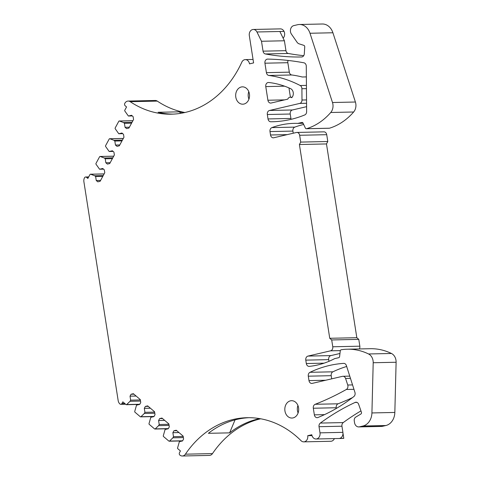 <?xml version="1.0" encoding="UTF-8"?>
<svg xmlns="http://www.w3.org/2000/svg" width="480" height="480" viewBox="0 0 480 480"><rect width="100%" height="100%" fill="white"/><g stroke="black" fill="none" stroke-linecap="round" stroke-linejoin="round"><path stroke-width="0.72" d="M306.36 76.902L302.22 76.992A138.81 111.012 88.8 0 0 291.78 74.976A3.468 2.778 88.8 0 1 289.32 72.156L266.412 72.654A3.468 2.778 88.8 0 0 268.866 75.468A138.81 111.012 88.8 0 1 300.186 85.518A3.468 2.778 88.8 0 1 301.908 88.722L301.986 100.02A3.468 2.778 88.8 0 1 299.742 103.428L269.508 110.472L292.422 109.974A3.468 2.778 88.8 0 0 290.232 114.024L290.922 118.446L268.014 118.938A3.468 2.778 88.8 0 0 270.774 121.776L273.858 121.71M173.274 114.12A104.454 83.538 88.8 0 1 158.106 112.284L179.352 111.828L180.744 113.322M183.87 112.74A104.454 83.538 88.8 0 1 179.352 111.828M184.908 112.512A104.454 83.538 88.8 0 1 157.284 101.1A5.208 4.164 88.8 0 0 155.232 100.476L128.154 101.064A5.208 4.164 88.8 0 1 130.212 101.688L157.284 101.1M253.296 29.466L280.368 28.878A5.208 4.164 88.8 0 1 284.028 31.398L279.864 31.494L284.406 40.776L261.498 41.268L256.95 31.98A5.208 4.164 88.8 0 0 253.296 29.466A5.208 4.164 88.8 0 0 249.318 35.622L253.596 62.91L249.51 63.864A5.208 4.164 88.8 0 0 245.31 59.61A5.208 4.164 88.8 0 0 241.8 62.202A104.454 83.538 88.8 0 1 171.402 114.186A104.454 83.538 88.8 0 1 130.212 101.688M100.596 180.42L96.252 180.51L97.806 181.836L100.122 181.296L104.766 172.716L104.31 169.824L102.756 168.498L99.576 169.236L96.024 164.22A0.696 0.558 88.8 0 1 96 163.404L99.594 156.768A0.696 0.558 88.8 0 1 100.206 156.498L104.31 158.01L105.228 158.796L105.852 162.774L107.406 164.1L109.716 163.56L114.366 154.98L113.91 152.082L112.356 150.756L109.176 151.5L105.624 146.484A0.696 0.558 88.8 0 1 105.6 145.668L109.194 139.032A0.696 0.558 88.8 0 1 109.806 138.756L113.91 140.268L114.828 141.054L115.452 145.038L117.006 146.358L119.316 145.824L123.96 137.238L123.51 134.346L121.956 133.02L118.776 133.758L115.224 128.748A0.696 0.558 88.8 0 1 115.2 127.932L118.788 121.296A0.696 0.558 88.8 0 1 119.406 121.02L123.504 122.532L124.428 123.318L125.052 127.296L126.606 128.622L128.916 128.082L133.56 119.502L133.11 116.604L131.556 115.284L128.376 116.022L124.824 111.006A0.696 0.558 88.8 0 1 124.8 110.19L126.558 106.944L125.172 105.768A1.734 1.386 88.8 0 1 124.806 103.338A5.208 4.164 88.8 0 1 128.154 101.064M96.252 180.51L95.628 176.532L94.71 175.746L90.606 174.234A0.696 0.558 88.8 0 0 89.994 174.51L87.852 178.47L86.466 177.288L88.512 177.246M140.628 416.862L153.996 416.574L155.028 414.66L154.578 411.768L147.666 405.876L145.356 406.416L144.306 408.348L144.93 412.326L144.312 413.472L140.958 416.718A0.696 0.558 88.8 0 1 140.304 416.742L134.958 412.188A0.696 0.558 88.8 0 1 134.736 411.42L136.524 405.162L139.704 404.418L140.748 402.486L140.292 399.594L133.38 393.702L131.07 394.242L130.026 396.174L130.65 400.152L130.032 401.298L126.672 404.55A0.696 0.558 88.8 0 1 126.018 404.568L122.832 401.85L121.902 403.566A1.734 1.386 88.8 0 1 120.786 404.322A1.734 1.386 88.8 0 1 119.994 404.034A5.208 4.164 88.8 0 1 118.176 400.65L83.886 181.68A5.208 4.164 88.8 0 1 84.552 177.72A1.734 1.386 88.8 0 1 85.656 176.988A1.734 1.386 88.8 0 1 86.466 177.288M153.984 416.592L150.804 417.336L149.016 423.594A0.696 0.558 88.8 0 0 149.244 424.362L154.584 428.916A0.696 0.558 88.8 0 0 154.908 429.036L168.276 428.748L165.09 429.504L163.302 435.768A0.696 0.558 88.8 0 0 163.524 436.536L168.87 441.09A0.696 0.558 88.8 0 0 169.194 441.21L182.562 440.922M168.27 428.766L169.314 426.834L168.858 423.942L161.946 418.05L159.636 418.59L158.592 420.522L159.216 424.5L158.598 425.646L155.238 428.892A0.696 0.558 88.8 0 1 154.908 429.036M261.498 41.268L263.046 51.162A3.468 2.778 88.8 0 0 265.386 53.958A277.614 222.024 88.8 0 0 301.596 56.976A3.468 2.778 88.8 0 1 301.596 56.976A3.468 2.778 88.8 0 0 304.296 53.82L304.74 46.842A1.386 1.11 88.8 0 0 303.9 45.378L299.16 43.854A5.208 4.164 88.8 0 1 297.024 42.198L291.432 34.116A5.208 4.164 88.8 0 1 293.772 25.614L297.582 24.726A13.878 11.1 88.8 0 1 299.424 24.492A13.878 11.1 88.8 0 1 310.002 33.258L332.496 102.516A9.024 7.218 88.8 0 1 330.738 112.494A69.402 55.506 88.8 0 1 306.588 128.7A1.386 1.11 88.8 0 1 305.358 128.046L303.048 123.12A1.386 1.11 88.8 0 0 301.878 122.448L297.792 123.396A104.106 83.256 88.8 0 0 293.994 123.372A104.106 83.256 88.8 0 0 271.902 127.608A3.468 2.778 88.8 0 0 269.994 131.574L270.528 134.988A3.468 2.778 88.8 0 0 273.324 137.82A3.468 2.778 88.8 0 0 273.786 137.76L296.394 132.492A3.468 2.778 88.8 0 1 296.85 132.438A3.468 2.778 88.8 0 1 299.652 135.27L300.72 142.092L299.406 144.522L329.748 338.286L331.704 339.954L332.772 346.776A3.468 2.778 88.8 0 1 330.582 350.82L307.974 356.088A3.468 2.778 88.8 0 0 305.784 360.132L306.318 363.546A3.468 2.778 88.8 0 0 309.114 366.378A3.468 2.778 88.8 0 0 309.294 366.372A104.106 83.256 88.8 0 0 334.632 358.644L338.712 357.696A1.386 1.11 88.8 0 0 339.6 356.544L340.26 350.922A1.386 1.11 88.8 0 1 341.208 349.758A69.402 55.506 88.8 0 1 347.322 349.206A69.402 55.506 88.8 0 1 368.55 353.97A9.024 7.218 88.8 0 1 373.2 362.742L371.922 412.944A13.878 11.1 88.8 0 1 362.964 426.012L359.424 426.84A5.208 4.164 88.8 0 1 358.734 426.924A5.208 4.164 88.8 0 1 354.534 422.67L354.252 420.858A3.468 2.778 88.8 0 1 355.758 417.09L360.888 414.012A1.386 1.11 88.8 0 0 361.416 412.212L358.65 404.322A3.468 2.778 88.8 0 0 356.034 402.216A3.468 2.778 88.8 0 0 355.122 402.432A277.614 222.024 88.8 0 0 320.334 423.072A3.468 2.778 88.8 0 0 319.032 426.702L319.992 432.846A5.208 4.164 88.8 0 1 316.02 439.002A5.208 4.164 88.8 0 1 311.82 434.748L307.734 435.702A5.208 4.164 88.8 0 1 303.762 441.858A5.208 4.164 88.8 0 1 301.074 440.712A104.454 83.538 88.8 0 0 247.128 417.702A104.454 83.538 88.8 0 0 185.406 454.182A5.208 4.164 88.8 0 1 182.334 456A5.208 4.164 88.8 0 1 179.832 455.034A1.734 1.386 88.8 0 1 179.496 452.652L180.426 450.936L177.81 448.71A0.696 0.558 88.8 0 1 177.582 447.936L179.37 441.678L182.55 440.94L183.594 439.008L183.144 436.116L176.232 430.224L173.922 430.764L172.872 432.69L173.496 436.674L172.878 437.82L169.524 441.066A0.696 0.558 88.8 0 1 169.194 441.21M352.56 384.918L347.736 385.02L345.582 378.456A3.468 2.778 88.8 0 0 342.942 376.278A3.468 2.778 88.8 0 0 342.48 376.332L312.246 383.382A3.468 2.778 88.8 0 1 311.79 383.436A3.468 2.778 88.8 0 1 308.988 380.604L308.298 376.182A3.468 2.778 88.8 0 1 310.008 372.306A138.81 111.012 88.8 0 1 343.644 363.378A3.468 2.778 88.8 0 1 343.746 363.372A3.468 2.778 88.8 0 1 346.398 365.586L354.93 392.364A3.468 2.778 88.8 0 1 353.838 396.57A208.212 166.518 88.8 0 1 317.964 417.51A3.468 2.778 88.8 0 1 317.148 417.684A3.468 2.778 88.8 0 1 314.352 414.852L313.314 408.234A3.468 2.778 88.8 0 1 315.186 404.286L338.1 403.794A347.016 277.53 88.8 0 0 352.434 397.65L352.44 397.65M347.736 385.02A3.468 2.778 88.8 0 1 346.338 389.478A347.016 277.53 88.8 0 1 315.186 404.286M270.774 121.776A138.81 111.012 88.8 0 0 272.316 121.752A138.81 111.012 88.8 0 0 304.74 114.948A3.468 2.778 88.8 0 0 306.63 111.648L306.282 66.228A3.468 2.778 88.8 0 0 303.882 62.796A347.016 277.53 88.8 0 0 267.672 59.094A3.468 2.778 88.8 0 0 267.582 59.094A3.468 2.778 88.8 0 0 264.93 63.198L266.412 72.654M269.508 110.472A3.468 2.778 88.8 0 0 267.324 114.516L268.014 118.938M290.208 97.212A3.468 2.778 88.8 0 0 287.784 99.144L271.164 103.014A3.468 2.778 88.8 0 1 270.708 103.074A3.468 2.778 88.8 0 1 267.906 100.236L265.77 86.592A3.468 2.778 88.8 0 1 268.422 82.488A3.468 2.778 88.8 0 1 268.71 82.5A104.106 83.256 88.8 0 1 290.574 88.638A5.208 4.164 88.8 0 1 293.274 92.784A5.208 4.164 88.8 0 1 291.672 97.698A3.468 2.778 88.8 0 0 290.208 97.212L292.152 97.17M290.418 400.842A8.676 6.936 88.8 0 1 291.57 400.698A8.676 6.936 88.8 0 1 298.65 408.498A8.676 6.936 88.8 0 1 293.094 417.9A8.676 6.936 88.8 0 1 291.942 418.044A8.676 6.936 88.8 0 1 284.856 410.238A8.676 6.936 88.8 0 1 290.418 400.842M241.272 86.994A8.676 6.936 88.8 0 1 242.424 86.85A8.676 6.936 88.8 0 1 249.504 94.656A8.676 6.936 88.8 0 1 243.942 104.052A8.676 6.936 88.8 0 1 242.796 104.196A8.676 6.936 88.8 0 1 235.71 96.396A8.676 6.936 88.8 0 1 241.272 86.994M342.978 433.182L343.788 438.33A5.208 4.164 88.8 0 1 343.098 438.414L316.02 439.002M334.38 438.606A5.208 4.164 88.8 0 1 330.84 441.27L303.762 441.858M185.406 454.182L212.484 453.6A104.454 83.538 88.8 0 1 260.7 418.794M212.484 453.6A5.208 4.164 88.8 0 1 209.412 455.418L182.334 456M256.95 31.98L284.034 31.404A5.208 4.164 88.8 0 1 283.122 38.142M112.824 157.824L104.31 158.01M112.38 158.64L105.228 158.796M110.196 162.678L105.852 162.774M113.124 151.41L109.176 151.5M122.424 140.088L113.91 140.268M121.98 140.904L114.828 141.054M119.796 144.942L115.452 145.038M122.724 133.674L118.776 133.758M132.024 122.346L123.504 122.532M131.58 123.162L124.428 123.318M129.396 127.206L125.052 127.296M132.324 115.938L128.376 116.022M284.406 40.776L285.954 50.664L263.046 51.162M303.72 55.662A277.614 222.024 88.8 0 1 288.294 53.466A3.468 2.778 88.8 0 1 285.954 50.664M299.424 24.492L322.332 24A13.878 11.1 88.8 0 1 332.91 32.766L355.404 102.018A9.024 7.218 88.8 0 1 353.652 111.99A9.024 7.218 88.8 0 1 353.646 111.996A69.402 55.506 88.8 0 1 329.634 128.166A69.402 55.506 88.8 0 1 329.502 128.208A1.386 1.11 88.8 0 1 329.256 128.244L306.342 128.742M303.126 123.282L297.792 123.396M269.994 131.574L292.902 131.082A3.468 2.778 88.8 0 1 294.816 127.116A104.106 83.256 88.8 0 1 303.69 124.488M292.902 131.082L293.238 133.23M296.85 132.438L323.928 131.85A3.468 2.778 88.8 0 1 326.724 134.688L327.792 141.51L300.72 142.092M327.792 141.51L326.478 143.934L299.406 144.522M326.478 143.934L356.826 337.704L329.748 338.286M356.826 337.704L358.776 339.366L331.704 339.954M358.776 339.366L359.844 346.188A3.468 2.778 88.8 0 1 359.334 348.948M339.96 353.478L330.882 355.596L307.974 356.088M305.784 360.132L328.692 359.64A3.468 2.778 88.8 0 1 330.882 355.596M328.692 359.64L328.956 361.32M347.322 349.206L370.23 348.708A69.402 55.506 88.8 0 1 391.458 353.478A9.024 7.218 88.8 0 1 396.114 362.106A9.024 7.218 88.8 0 1 396.108 362.25L394.836 412.446A13.878 11.1 88.8 0 1 385.878 425.52L382.332 426.342A5.208 4.164 88.8 0 1 381.648 426.432L358.734 426.924M391.458 353.478A9.024 7.218 88.8 0 1 391.47 353.478L368.55 353.97M319.032 426.702L341.94 426.21A3.468 2.778 88.8 0 1 343.242 422.58A277.614 222.024 88.8 0 1 360.954 410.904M341.94 426.21L342.906 432.348A5.208 4.164 88.8 0 1 339.618 438.42L343.788 438.33M312.018 435.606L307.734 435.702M259.65 418.608A104.454 83.538 88.8 0 0 229.62 432.858L208.38 433.314A104.454 83.538 88.8 0 1 249.006 417.69M176.79 430.698L173.922 430.764M178.974 432.564L172.872 432.69M183.198 436.464L173.496 436.674M183.372 437.592L172.878 437.82M162.51 418.524L159.636 418.59M164.694 420.39L158.592 420.522M168.912 424.29L159.216 424.5M169.092 425.418L158.598 425.646M148.224 406.356L145.356 406.416M150.408 408.216L144.306 408.348M154.632 412.116L144.93 412.326M154.806 413.244L144.312 413.472M133.938 394.182L131.07 394.242M136.128 396.042L130.026 396.174M140.346 399.942L130.65 400.152M140.526 401.07L130.032 401.298M103.224 175.56L94.71 175.746M102.78 176.376L95.628 176.532M103.524 169.152L99.576 169.236M308.298 376.182L331.206 375.684A3.468 2.778 88.8 0 1 332.916 371.808A138.81 111.012 88.8 0 1 346.68 366.48M331.206 375.684L331.704 378.846M313.314 408.234L336.228 407.742A3.468 2.778 88.8 0 1 338.1 403.794M336.228 407.742L336.336 408.438M291.162 119.322A3.468 2.778 88.8 0 1 290.922 118.446M264.93 63.198L287.844 62.706A3.468 2.778 88.8 0 1 288.096 60.45M287.844 62.706L289.32 72.156M288.966 87.918L290.424 97.206M298.086 413.004A8.676 6.936 88.8 0 1 297.924 405.468M248.778 91.626A8.676 6.936 -91.2 0 0 248.94 99.156M306.594 106.674L292.422 109.974M229.62 432.858L235.044 419.868M113.7 156.204L100.206 156.498M123.3 138.468L109.806 138.756M132.9 120.732L119.406 121.02M265.386 53.958L288.294 53.466M310.002 33.258L332.91 32.766M355.404 102.018L332.496 102.516M330.738 112.494L353.646 111.996M306.588 128.7L329.502 128.208M301.878 122.448L302.244 122.436M271.902 127.608L294.816 127.116M287.25 134.622L270.528 134.988M299.652 135.27L326.724 134.688M359.844 346.188L332.772 346.776M330.582 350.82L340.326 350.61M324.084 363.162L306.318 363.546M373.2 362.742L396.108 362.25M394.836 412.446L371.922 412.944M362.964 426.012L385.878 425.52M382.332 426.342L359.424 426.84M355.122 402.432L356.958 402.396M320.334 423.072L343.242 422.58M342.906 432.348L319.992 432.846M182.634 440.784L169.524 441.066M168.354 428.61L155.238 428.892M154.068 416.436L140.958 416.718M139.782 404.268L126.672 404.55M124.77 403.506L121.902 403.566M104.1 173.946L90.606 174.234M310.008 372.306L332.916 371.808M325.71 380.244L308.988 380.604M345.582 378.456L350.466 378.348M346.338 389.478L353.958 389.316M324.534 414.63L314.352 414.852M267.324 114.516L290.232 114.024M268.866 75.468L291.78 74.976M265.77 86.592L284.598 86.184M284.628 99.876L267.906 100.236M300.186 85.518L306.426 85.386M301.908 88.722L306.456 88.626M306.54 99.918L301.986 100.02M306.57 103.278L299.742 103.428M245.31 59.61L253.05 59.442M113.718 156.174L100.038 156.468M123.318 138.438L109.638 138.732M132.912 120.696L119.238 120.99M126.342 404.694L139.71 404.406M120.786 404.322L125.604 404.22M85.656 176.988L88.686 176.922M104.118 173.91L90.438 174.204M342.942 376.278L349.758 376.128"/></g></svg>
